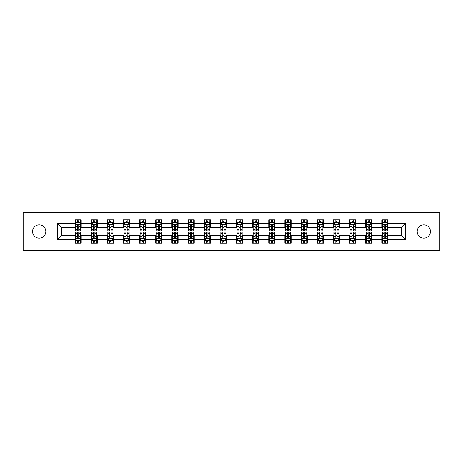 <?xml version="1.0" encoding="UTF-8"?>
<svg xmlns="http://www.w3.org/2000/svg" width="463" height="463" viewBox="0 0 463 463"><rect width="100%" height="100%" fill="white"/><g stroke="black" fill="none" stroke-linecap="round" stroke-linejoin="round"><path stroke-width="0.69" d="M423.807 224.873A6.627 6.627 0 0 0 417.18 231.5A6.627 6.627 0 0 0 423.807 238.127A6.627 6.627 0 0 0 430.434 231.5A6.627 6.627 0 0 0 423.807 224.873M39.193 224.873A6.627 6.627 0 0 0 32.566 231.5A6.627 6.627 0 0 0 39.193 238.127A6.627 6.627 0 0 0 45.82 231.5A6.627 6.627 0 0 0 39.193 224.873M409.008 250.645L439.85 250.645L439.85 212.355L409.008 212.355L409.008 250.645L53.992 250.645L53.992 212.355L23.15 212.355L23.15 250.645L53.992 250.645M409.008 212.355L53.992 212.355M387.994 223.635L387.994 219.856L381.784 219.856L381.784 223.635L371.847 223.635L371.847 219.856L365.637 219.856L365.637 223.635L355.706 223.635L355.706 219.856L349.49 219.856L349.49 223.635L339.558 223.635L339.558 219.856L333.348 219.856L333.348 223.635L323.411 223.635L323.411 219.856L317.201 219.856L317.201 223.635L307.264 223.635L307.264 219.856L301.054 219.856L301.054 223.635L291.117 223.635L291.117 219.856L284.907 219.856L284.907 223.635L274.97 223.635L274.97 219.856L268.76 219.856L268.76 223.635L258.823 223.635L258.823 219.856L252.613 219.856L252.613 223.635L242.676 223.635L242.676 219.856L236.466 219.856L236.466 223.635L226.534 223.635L226.534 219.856L220.324 219.856L220.324 223.635L210.387 223.635L210.387 219.856L204.177 219.856L204.177 223.635L194.24 223.635L194.24 219.856L188.03 219.856L188.03 223.635L178.093 223.635L178.093 219.856L171.883 219.856L171.883 223.635L161.946 223.635L161.946 219.856L155.736 219.856L155.736 223.635L145.799 223.635L145.799 219.856L139.589 219.856L139.589 223.635L129.652 223.635L129.652 219.856L123.442 219.856L123.442 223.635L113.51 223.635L113.51 219.856L107.294 219.856L107.294 223.635L97.363 223.635L97.363 219.856L91.153 219.856L91.153 223.635L81.216 223.635L81.216 219.856L75.006 219.856L75.006 223.635L57.412 223.635L57.412 239.365L61.55 235.227L75.006 235.227L75.006 243.144L81.216 243.144L81.216 235.227L91.153 235.227L91.153 243.144L97.363 243.144L97.363 235.227L107.294 235.227L107.294 243.144L113.51 243.144L113.51 235.227L123.442 235.227L123.442 243.144L129.652 243.144L129.652 235.227L139.589 235.227L139.589 243.144L145.799 243.144L145.799 235.227L155.736 235.227L155.736 243.144L161.946 243.144L161.946 235.227L171.883 235.227L171.883 243.144L178.093 243.144L178.093 235.227L188.03 235.227L188.03 243.144L194.24 243.144L194.24 235.227L204.177 235.227L204.177 243.144L210.387 243.144L210.387 235.227L220.324 235.227L220.324 243.144L226.534 243.144L226.534 235.227L236.466 235.227L236.466 243.144L242.676 243.144L242.676 235.227L252.613 235.227L252.613 243.144L258.823 243.144L258.823 235.227L268.76 235.227L268.76 243.144L274.97 243.144L274.97 235.227L284.907 235.227L284.907 243.144L291.117 243.144L291.117 235.227L301.054 235.227L301.054 243.144L307.264 243.144L307.264 235.227L317.201 235.227L317.201 243.144L323.411 243.144L323.411 235.227L333.348 235.227L333.348 243.144L339.558 243.144L339.558 235.227L349.49 235.227L349.49 243.144L355.706 243.144L355.706 235.227L365.637 235.227L365.637 243.144L371.847 243.144L371.847 235.227L381.784 235.227L381.784 243.144L387.994 243.144L387.994 235.227L401.45 235.227L401.45 227.773L387.994 227.773L387.994 223.635L405.588 223.635L405.588 239.365L387.994 239.365M381.784 239.365L371.847 239.365M365.637 239.365L355.706 239.365M349.49 239.365L339.558 239.365M333.348 239.365L323.411 239.365M317.201 239.365L307.264 239.365M301.054 239.365L291.117 239.365M284.907 239.365L274.97 239.365M268.76 239.365L258.823 239.365M252.613 239.365L242.676 239.365M236.466 239.365L226.534 239.365M220.324 239.365L210.387 239.365M204.177 239.365L194.24 239.365M188.03 239.365L178.093 239.365M171.883 239.365L161.946 239.365M155.736 239.365L145.799 239.365M139.589 239.365L129.652 239.365M123.442 239.365L113.51 239.365M107.294 239.365L97.363 239.365M91.153 239.365L81.216 239.365M75.006 239.365L57.412 239.365M381.784 223.635L381.784 227.773L371.847 227.773L371.847 223.635M365.637 223.635L365.637 227.773L355.706 227.773L355.706 223.635M349.49 223.635L349.49 227.773L339.558 227.773L339.558 223.635M333.348 223.635L333.348 227.773L323.411 227.773L323.411 223.635M317.201 223.635L317.201 227.773L307.264 227.773L307.264 223.635M301.054 223.635L301.054 227.773L291.117 227.773L291.117 223.635M284.907 223.635L284.907 227.773L274.97 227.773L274.97 223.635M268.76 223.635L268.76 227.773L258.823 227.773L258.823 223.635M252.613 223.635L252.613 227.773L242.676 227.773L242.676 223.635M236.466 223.635L236.466 227.773L226.534 227.773L226.534 223.635M220.324 223.635L220.324 227.773L210.387 227.773L210.387 223.635M204.177 223.635L204.177 227.773L194.24 227.773L194.24 223.635M188.03 223.635L188.03 227.773L178.093 227.773L178.093 223.635M171.883 223.635L171.883 227.773L161.946 227.773L161.946 223.635M155.736 223.635L155.736 227.773L145.799 227.773L145.799 223.635M139.589 223.635L139.589 227.773L129.652 227.773L129.652 223.635M123.442 223.635L123.442 227.773L113.51 227.773L113.51 223.635M107.294 223.635L107.294 227.773L97.363 227.773L97.363 223.635M91.153 223.635L91.153 227.773L81.216 227.773L81.216 223.635M75.006 223.635L75.006 227.773L61.55 227.773L57.412 223.635M61.55 227.773L61.55 235.227M405.588 239.365L401.45 235.227M401.45 227.773L405.588 223.635M75.006 222.443L75.521 222.443M77.489 222.443L78.733 222.443M80.695 222.443L81.216 222.443M75.006 227.669L75.521 227.669M77.489 227.669L78.733 227.669M80.695 227.669L81.216 227.669M75.006 235.331L75.521 235.331M77.489 235.331L78.733 235.331M80.695 235.331L81.216 235.331M75.006 240.557L75.521 240.557M77.489 240.557L78.733 240.557M80.695 240.557L81.216 240.557M91.153 235.331L91.668 235.331M93.636 235.331L94.874 235.331M96.842 235.331L97.363 235.331M91.153 240.557L91.668 240.557M93.636 240.557L94.874 240.557M96.842 240.557L97.363 240.557M91.153 222.443L91.668 222.443M93.636 222.443L94.874 222.443M96.842 222.443L97.363 222.443M91.153 227.669L91.668 227.669M93.636 227.669L94.874 227.669M96.842 227.669L97.363 227.669M107.294 235.331L107.815 235.331M109.783 235.331L111.022 235.331M112.989 235.331L113.51 235.331M107.294 240.557L107.815 240.557M109.783 240.557L111.022 240.557M112.989 240.557L113.51 240.557M107.294 222.443L107.815 222.443M109.783 222.443L111.022 222.443M112.989 222.443L113.51 222.443M107.294 227.669L107.815 227.669M109.783 227.669L111.022 227.669M112.989 227.669L113.51 227.669M123.442 235.331L123.962 235.331M125.93 235.331L127.169 235.331M129.136 235.331L129.652 235.331M123.442 240.557L123.962 240.557M125.93 240.557L127.169 240.557M129.136 240.557L129.652 240.557M123.442 222.443L123.962 222.443M125.93 222.443L127.169 222.443M129.136 222.443L129.652 222.443M123.442 227.669L123.962 227.669M125.93 227.669L127.169 227.669M129.136 227.669L129.652 227.669M139.589 235.331L140.11 235.331M142.072 235.331L143.316 235.331M145.284 235.331L145.799 235.331M139.589 240.557L140.11 240.557M142.072 240.557L143.316 240.557M145.284 240.557L145.799 240.557M139.589 222.443L140.11 222.443M142.072 222.443L143.316 222.443M145.284 222.443L145.799 222.443M139.589 227.669L140.11 227.669M142.072 227.669L143.316 227.669M145.284 227.669L145.799 227.669M155.736 235.331L156.257 235.331M158.219 235.331L159.463 235.331M161.431 235.331L161.946 235.331M155.736 240.557L156.257 240.557M158.219 240.557L159.463 240.557M161.431 240.557L161.946 240.557M155.736 222.443L156.257 222.443M158.219 222.443L159.463 222.443M161.431 222.443L161.946 222.443M155.736 227.669L156.257 227.669M158.219 227.669L159.463 227.669M161.431 227.669L161.946 227.669M171.883 235.331L172.398 235.331M174.366 235.331L175.61 235.331M177.578 235.331L178.093 235.331M171.883 240.557L172.398 240.557M174.366 240.557L175.61 240.557M177.578 240.557L178.093 240.557M171.883 222.443L172.398 222.443M174.366 222.443L175.61 222.443M177.578 222.443L178.093 222.443M171.883 227.669L172.398 227.669M174.366 227.669L175.61 227.669M177.578 227.669L178.093 227.669M188.03 235.331L188.545 235.331M190.513 235.331L191.757 235.331M193.719 235.331L194.24 235.331M188.03 240.557L188.545 240.557M190.513 240.557L191.757 240.557M193.719 240.557L194.24 240.557M188.03 222.443L188.545 222.443M190.513 222.443L191.757 222.443M193.719 222.443L194.24 222.443M188.03 227.669L188.545 227.669M190.513 227.669L191.757 227.669M193.719 227.669L194.24 227.669M204.177 235.331L204.692 235.331M206.66 235.331L207.904 235.331M209.866 235.331L210.387 235.331M204.177 240.557L204.692 240.557M206.66 240.557L207.904 240.557M209.866 240.557L210.387 240.557M204.177 222.443L204.692 222.443M206.66 222.443L207.904 222.443M209.866 222.443L210.387 222.443M204.177 227.669L204.692 227.669M206.66 227.669L207.904 227.669M209.866 227.669L210.387 227.669M220.324 235.331L220.839 235.331M222.807 235.331L224.046 235.331M226.013 235.331L226.534 235.331M220.324 240.557L220.839 240.557M222.807 240.557L224.046 240.557M226.013 240.557L226.534 240.557M220.324 222.443L220.839 222.443M222.807 222.443L224.046 222.443M226.013 222.443L226.534 222.443M220.324 227.669L220.839 227.669M222.807 227.669L224.046 227.669M226.013 227.669L226.534 227.669M236.466 235.331L236.987 235.331M238.954 235.331L240.193 235.331M242.161 235.331L242.676 235.331M236.466 240.557L236.987 240.557M238.954 240.557L240.193 240.557M242.161 240.557L242.676 240.557M236.466 222.443L236.987 222.443M238.954 222.443L240.193 222.443M242.161 222.443L242.676 222.443M236.466 227.669L236.987 227.669M238.954 227.669L240.193 227.669M242.161 227.669L242.676 227.669M252.613 235.331L253.134 235.331M255.096 235.331L256.34 235.331M258.308 235.331L258.823 235.331M252.613 240.557L253.134 240.557M255.096 240.557L256.34 240.557M258.308 240.557L258.823 240.557M252.613 222.443L253.134 222.443M255.096 222.443L256.34 222.443M258.308 222.443L258.823 222.443M252.613 227.669L253.134 227.669M255.096 227.669L256.34 227.669M258.308 227.669L258.823 227.669M268.76 235.331L269.281 235.331M271.243 235.331L272.487 235.331M274.455 235.331L274.97 235.331M268.76 240.557L269.281 240.557M271.243 240.557L272.487 240.557M274.455 240.557L274.97 240.557M268.76 222.443L269.281 222.443M271.243 222.443L272.487 222.443M274.455 222.443L274.97 222.443M268.76 227.669L269.281 227.669M271.243 227.669L272.487 227.669M274.455 227.669L274.97 227.669M284.907 235.331L285.422 235.331M287.39 235.331L288.634 235.331M290.602 235.331L291.117 235.331M284.907 240.557L285.422 240.557M287.39 240.557L288.634 240.557M290.602 240.557L291.117 240.557M284.907 222.443L285.422 222.443M287.39 222.443L288.634 222.443M290.602 222.443L291.117 222.443M284.907 227.669L285.422 227.669M287.39 227.669L288.634 227.669M290.602 227.669L291.117 227.669M301.054 235.331L301.569 235.331M303.537 235.331L304.781 235.331M306.743 235.331L307.264 235.331M301.054 240.557L301.569 240.557M303.537 240.557L304.781 240.557M306.743 240.557L307.264 240.557M301.054 222.443L301.569 222.443M303.537 222.443L304.781 222.443M306.743 222.443L307.264 222.443M301.054 227.669L301.569 227.669M303.537 227.669L304.781 227.669M306.743 227.669L307.264 227.669M317.201 235.331L317.716 235.331M319.684 235.331L320.928 235.331M322.89 235.331L323.411 235.331M317.201 240.557L317.716 240.557M319.684 240.557L320.928 240.557M322.89 240.557L323.411 240.557M317.201 222.443L317.716 222.443M319.684 222.443L320.928 222.443M322.89 222.443L323.411 222.443M317.201 227.669L317.716 227.669M319.684 227.669L320.928 227.669M322.89 227.669L323.411 227.669M333.348 235.331L333.864 235.331M335.831 235.331L337.07 235.331M339.038 235.331L339.558 235.331M333.348 240.557L333.864 240.557M335.831 240.557L337.07 240.557M339.038 240.557L339.558 240.557M333.348 222.443L333.864 222.443M335.831 222.443L337.07 222.443M339.038 222.443L339.558 222.443M333.348 227.669L333.864 227.669M335.831 227.669L337.07 227.669M339.038 227.669L339.558 227.669M349.49 235.331L350.011 235.331M351.978 235.331L353.217 235.331M355.185 235.331L355.706 235.331M349.49 240.557L350.011 240.557M351.978 240.557L353.217 240.557M355.185 240.557L355.706 240.557M349.49 222.443L350.011 222.443M351.978 222.443L353.217 222.443M355.185 222.443L355.706 222.443M349.49 227.669L350.011 227.669M351.978 227.669L353.217 227.669M355.185 227.669L355.706 227.669M365.637 235.331L366.158 235.331M368.126 235.331L369.364 235.331M371.332 235.331L371.847 235.331M365.637 240.557L366.158 240.557M368.126 240.557L369.364 240.557M371.332 240.557L371.847 240.557M365.637 222.443L366.158 222.443M368.126 222.443L369.364 222.443M371.332 222.443L371.847 222.443M365.637 227.669L366.158 227.669M368.126 227.669L369.364 227.669M371.332 227.669L371.847 227.669M381.784 235.331L382.305 235.331M384.267 235.331L385.511 235.331M387.479 235.331L387.994 235.331M381.784 240.557L382.305 240.557M384.267 240.557L385.511 240.557M387.479 240.557L387.994 240.557M381.784 222.443L382.305 222.443M384.267 222.443L385.511 222.443M387.479 222.443L387.994 222.443M381.784 227.669L382.305 227.669M384.267 227.669L385.511 227.669M387.479 227.669L387.994 227.669M78.733 221.204L77.489 221.204M80.695 229.579L78.733 229.579L78.733 230.881L80.695 230.881L80.695 224.567L79.665 222.495L76.557 222.495L75.521 224.567L75.521 230.881L77.489 230.881L77.489 229.579L75.521 229.579M75.521 224.567L75.521 219.856M80.695 224.567L80.695 219.856M77.489 222.495L77.489 219.856M78.733 219.856L78.733 222.495M78.733 229.579L78.733 225.342C78.316 224.543 77.906 224.543 77.489 225.342L77.489 229.579M77.489 241.796L78.733 241.796M75.521 233.421L77.489 233.421L77.489 232.119L75.521 232.119L75.521 238.433L76.557 240.505L79.665 240.505L80.695 238.433L80.695 232.119L78.733 232.119L78.733 233.421L80.695 233.421M80.695 238.433L80.695 243.144M75.521 238.433L75.521 243.144M78.733 240.505L78.733 243.144M77.489 243.144L77.489 240.505M77.489 233.421L77.489 237.658C77.9 238.457 78.316 238.457 78.733 237.658L78.733 233.421M94.874 221.204L93.636 221.204M96.842 229.579L94.874 229.579L94.874 230.881L96.842 230.881L96.842 224.567L95.806 222.495L92.704 222.495L91.668 224.567L91.668 230.881L93.636 230.881L93.636 229.579L91.668 229.579M91.668 224.567L91.668 219.856M96.842 224.567L96.842 219.856M93.636 222.495L93.636 219.856M94.874 219.856L94.874 222.495M94.874 229.579L94.874 225.342C94.464 224.543 94.047 224.543 93.636 225.342L93.636 229.579M111.022 221.204L109.783 221.204M112.989 229.579L111.022 229.579L111.022 230.881L112.989 230.881L112.989 224.567L111.953 222.495L108.851 222.495L107.815 224.567L107.815 230.881L109.783 230.881L109.783 229.579L107.815 229.579M107.815 224.567L107.815 219.856M112.989 224.567L112.989 219.856M109.783 222.495L109.783 219.856M111.022 219.856L111.022 222.495M111.022 229.579L111.022 225.342C110.611 224.543 110.194 224.543 109.783 225.342L109.783 229.579M93.636 241.796L94.874 241.796M91.668 233.421L93.636 233.421L93.636 232.119L91.668 232.119L91.668 238.433L92.704 240.505L95.806 240.505L96.842 238.433L96.842 232.119L94.874 232.119L94.874 233.421L96.842 233.421M96.842 238.433L96.842 243.144M91.668 238.433L91.668 243.144M94.874 240.505L94.874 243.144M93.636 243.144L93.636 240.505M93.636 233.421L93.636 237.658C94.047 238.457 94.464 238.457 94.874 237.658L94.874 233.421M109.783 241.796L111.022 241.796M107.815 233.421L109.783 233.421L109.783 232.119L107.815 232.119L107.815 238.433L108.851 240.505L111.953 240.505L112.989 238.433L112.989 232.119L111.022 232.119L111.022 233.421L112.989 233.421M112.989 238.433L112.989 243.144M107.815 238.433L107.815 243.144M111.022 240.505L111.022 243.144M109.783 243.144L109.783 240.505M109.783 233.421L109.783 237.658C110.194 238.457 110.611 238.457 111.022 237.658L111.022 233.421M127.169 221.204L125.93 221.204M129.136 229.579L127.169 229.579L127.169 230.881L129.136 230.881L129.136 224.567L128.101 222.495L124.998 222.495L123.962 224.567L123.962 230.881L125.93 230.881L125.93 229.579L123.962 229.579M123.962 224.567L123.962 219.856M129.136 224.567L129.136 219.856M125.93 222.495L125.93 219.856M127.169 219.856L127.169 222.495M127.169 229.579L127.169 225.342C126.758 224.543 126.341 224.543 125.93 225.342L125.93 229.579M143.316 221.204L142.072 221.204M145.284 229.579L143.316 229.579L143.316 230.881L145.284 230.881L145.284 224.567L144.248 222.495L141.14 222.495L140.11 224.567L140.11 230.881L142.072 230.881L142.072 229.579L140.11 229.579M140.11 224.567L140.11 219.856M145.284 224.567L145.284 219.856M142.072 222.495L142.072 219.856M143.316 219.856L143.316 222.495M143.316 229.579L143.316 225.342C142.905 224.543 142.488 224.543 142.072 225.342L142.072 229.579M159.463 221.204L158.219 221.204M161.431 229.579L159.463 229.579L159.463 230.881L161.431 230.881L161.431 224.567L160.395 222.495L157.287 222.495L156.257 224.567L156.257 230.881L158.219 230.881L158.219 229.579L156.257 229.579M156.257 224.567L156.257 219.856M161.431 224.567L161.431 219.856M158.219 222.495L158.219 219.856M159.463 219.856L159.463 222.495M159.463 229.579L159.463 225.342C159.046 224.543 158.635 224.543 158.219 225.342L158.219 229.579M125.93 241.796L127.169 241.796M123.962 233.421L125.93 233.421L125.93 232.119L123.962 232.119L123.962 238.433L124.998 240.505L128.101 240.505L129.136 238.433L129.136 232.119L127.169 232.119L127.169 233.421L129.136 233.421M129.136 238.433L129.136 243.144M123.962 238.433L123.962 243.144M127.169 240.505L127.169 243.144M125.93 243.144L125.93 240.505M125.93 233.421L125.93 237.658C126.341 238.457 126.758 238.457 127.169 237.658L127.169 233.421M142.072 241.796L143.316 241.796M140.11 233.421L142.072 233.421L142.072 232.119L140.11 232.119L140.11 238.433L141.14 240.505L144.248 240.505L145.284 238.433L145.284 232.119L143.316 232.119L143.316 233.421L145.284 233.421M145.284 238.433L145.284 243.144M140.11 238.433L140.11 243.144M143.316 240.505L143.316 243.144M142.072 243.144L142.072 240.505M142.072 233.421L142.072 237.658C142.488 238.457 142.899 238.457 143.316 237.658L143.316 233.421M158.219 241.796L159.463 241.796M156.257 233.421L158.219 233.421L158.219 232.119L156.257 232.119L156.257 238.433L157.287 240.505L160.395 240.505L161.431 238.433L161.431 232.119L159.463 232.119L159.463 233.421L161.431 233.421M161.431 238.433L161.431 243.144M156.257 238.433L156.257 243.144M159.463 240.505L159.463 243.144M158.219 243.144L158.219 240.505M158.219 233.421L158.219 237.658C158.635 238.457 159.046 238.457 159.463 237.658L159.463 233.421M175.61 221.204L174.366 221.204M177.578 229.579L175.61 229.579L175.61 230.881L177.578 230.881L177.578 224.567L176.542 222.495L173.434 222.495L172.398 224.567L172.398 230.881L174.366 230.881L174.366 229.579L172.398 229.579M172.398 224.567L172.398 219.856M177.578 224.567L177.578 219.856M174.366 222.495L174.366 219.856M175.61 219.856L175.61 222.495M175.61 229.579L175.61 225.342C175.193 224.543 174.782 224.543 174.366 225.342L174.366 229.579M174.366 241.796L175.61 241.796M172.398 233.421L174.366 233.421L174.366 232.119L172.398 232.119L172.398 238.433L173.434 240.505L176.542 240.505L177.578 238.433L177.578 232.119L175.61 232.119L175.61 233.421L177.578 233.421M177.578 238.433L177.578 243.144M172.398 238.433L172.398 243.144M175.61 240.505L175.61 243.144M174.366 243.144L174.366 240.505M174.366 233.421L174.366 237.658C174.782 238.457 175.193 238.457 175.61 237.658L175.61 233.421M191.757 221.204L190.513 221.204M193.719 229.579L191.757 229.579L191.757 230.881L193.719 230.881L193.719 224.567L192.689 222.495L189.581 222.495L188.545 224.567L188.545 230.881L190.513 230.881L190.513 229.579L188.545 229.579M188.545 224.567L188.545 219.856M193.719 224.567L193.719 219.856M190.513 222.495L190.513 219.856M191.757 219.856L191.757 222.495M191.757 229.579L191.757 225.342C191.341 224.543 190.93 224.543 190.513 225.342L190.513 229.579M190.513 241.796L191.757 241.796M188.545 233.421L190.513 233.421L190.513 232.119L188.545 232.119L188.545 238.433L189.581 240.505L192.689 240.505L193.719 238.433L193.719 232.119L191.757 232.119L191.757 233.421L193.719 233.421M193.719 238.433L193.719 243.144M188.545 238.433L188.545 243.144M191.757 240.505L191.757 243.144M190.513 243.144L190.513 240.505M190.513 233.421L190.513 237.658C190.924 238.457 191.341 238.457 191.757 237.658L191.757 233.421M207.904 221.204L206.66 221.204M209.866 229.579L207.904 229.579L207.904 230.881L209.866 230.881L209.866 224.567L208.83 222.495L205.728 222.495L204.692 224.567L204.692 230.881L206.66 230.881L206.66 229.579L204.692 229.579M204.692 224.567L204.692 219.856M209.866 224.567L209.866 219.856M206.66 222.495L206.66 219.856M207.904 219.856L207.904 222.495M207.904 229.579L207.904 225.342C207.488 224.543 207.077 224.543 206.66 225.342L206.66 229.579M206.66 241.796L207.904 241.796M204.692 233.421L206.66 233.421L206.66 232.119L204.692 232.119L204.692 238.433L205.728 240.505L208.83 240.505L209.866 238.433L209.866 232.119L207.904 232.119L207.904 233.421L209.866 233.421M209.866 238.433L209.866 243.144M204.692 238.433L204.692 243.144M207.904 240.505L207.904 243.144M206.66 243.144L206.66 240.505M206.66 233.421L206.66 237.658C207.071 238.457 207.488 238.457 207.904 237.658L207.904 233.421M224.046 221.204L222.807 221.204M226.013 229.579L224.046 229.579L224.046 230.881L226.013 230.881L226.013 224.567L224.977 222.495L221.875 222.495L220.839 224.567L220.839 230.881L222.807 230.881L222.807 229.579L220.839 229.579M220.839 224.567L220.839 219.856M226.013 224.567L226.013 219.856M222.807 222.495L222.807 219.856M224.046 219.856L224.046 222.495M224.046 229.579L224.046 225.342C223.635 224.543 223.218 224.543 222.807 225.342L222.807 229.579M222.807 241.796L224.046 241.796M220.839 233.421L222.807 233.421L222.807 232.119L220.839 232.119L220.839 238.433L221.875 240.505L224.977 240.505L226.013 238.433L226.013 232.119L224.046 232.119L224.046 233.421L226.013 233.421M226.013 238.433L226.013 243.144M220.839 238.433L220.839 243.144M224.046 240.505L224.046 243.144M222.807 243.144L222.807 240.505M222.807 233.421L222.807 237.658C223.218 238.457 223.635 238.457 224.046 237.658L224.046 233.421M240.193 221.204L238.954 221.204M242.161 229.579L240.193 229.579L240.193 230.881L242.161 230.881L242.161 224.567L241.125 222.495L238.023 222.495L236.987 224.567L236.987 230.881L238.954 230.881L238.954 229.579L236.987 229.579M236.987 224.567L236.987 219.856M242.161 224.567L242.161 219.856M238.954 222.495L238.954 219.856M240.193 219.856L240.193 222.495M240.193 229.579L240.193 225.342C239.782 224.543 239.365 224.543 238.954 225.342L238.954 229.579M238.954 241.796L240.193 241.796M236.987 233.421L238.954 233.421L238.954 232.119L236.987 232.119L236.987 238.433L238.023 240.505L241.125 240.505L242.161 238.433L242.161 232.119L240.193 232.119L240.193 233.421L242.161 233.421M242.161 238.433L242.161 243.144M236.987 238.433L236.987 243.144M240.193 240.505L240.193 243.144M238.954 243.144L238.954 240.505M238.954 233.421L238.954 237.658C239.365 238.457 239.782 238.457 240.193 237.658L240.193 233.421M256.34 221.204L255.096 221.204M258.308 229.579L256.34 229.579L256.34 230.881L258.308 230.881L258.308 224.567L257.272 222.495L254.17 222.495L253.134 224.567L253.134 230.881L255.096 230.881L255.096 229.579L253.134 229.579M253.134 224.567L253.134 219.856M258.308 224.567L258.308 219.856M255.096 222.495L255.096 219.856M256.34 219.856L256.34 222.495M256.34 229.579L256.34 225.342C255.929 224.543 255.512 224.543 255.096 225.342L255.096 229.579M255.096 241.796L256.34 241.796M253.134 233.421L255.096 233.421L255.096 232.119L253.134 232.119L253.134 238.433L254.17 240.505L257.272 240.505L258.308 238.433L258.308 232.119L256.34 232.119L256.34 233.421L258.308 233.421M258.308 238.433L258.308 243.144M253.134 238.433L253.134 243.144M256.34 240.505L256.34 243.144M255.096 243.144L255.096 240.505M255.096 233.421L255.096 237.658C255.512 238.457 255.923 238.457 256.34 237.658L256.34 233.421M272.487 221.204L271.243 221.204M274.455 229.579L272.487 229.579L272.487 230.881L274.455 230.881L274.455 224.567L273.419 222.495L270.311 222.495L269.281 224.567L269.281 230.881L271.243 230.881L271.243 229.579L269.281 229.579M269.281 224.567L269.281 219.856M274.455 224.567L274.455 219.856M271.243 222.495L271.243 219.856M272.487 219.856L272.487 222.495M272.487 229.579L272.487 225.342C272.076 224.543 271.659 224.543 271.243 225.342L271.243 229.579M271.243 241.796L272.487 241.796M269.281 233.421L271.243 233.421L271.243 232.119L269.281 232.119L269.281 238.433L270.311 240.505L273.419 240.505L274.455 238.433L274.455 232.119L272.487 232.119L272.487 233.421L274.455 233.421M274.455 238.433L274.455 243.144M269.281 238.433L269.281 243.144M272.487 240.505L272.487 243.144M271.243 243.144L271.243 240.505M271.243 233.421L271.243 237.658C271.659 238.457 272.07 238.457 272.487 237.658L272.487 233.421M288.634 221.204L287.39 221.204M290.602 229.579L288.634 229.579L288.634 230.881L290.602 230.881L290.602 224.567L289.566 222.495L286.458 222.495L285.422 224.567L285.422 230.881L287.39 230.881L287.39 229.579L285.422 229.579M285.422 224.567L285.422 219.856M290.602 224.567L290.602 219.856M287.39 222.495L287.39 219.856M288.634 219.856L288.634 222.495M288.634 229.579L288.634 225.342C288.217 224.543 287.807 224.543 287.39 225.342L287.39 229.579M287.39 241.796L288.634 241.796M285.422 233.421L287.39 233.421L287.39 232.119L285.422 232.119L285.422 238.433L286.458 240.505L289.566 240.505L290.602 238.433L290.602 232.119L288.634 232.119L288.634 233.421L290.602 233.421M290.602 238.433L290.602 243.144M285.422 238.433L285.422 243.144M288.634 240.505L288.634 243.144M287.39 243.144L287.39 240.505M287.39 233.421L287.39 237.658C287.807 238.457 288.217 238.457 288.634 237.658L288.634 233.421M304.781 221.204L303.537 221.204M306.743 229.579L304.781 229.579L304.781 230.881L306.743 230.881L306.743 224.567L305.713 222.495L302.605 222.495L301.569 224.567L301.569 230.881L303.537 230.881L303.537 229.579L301.569 229.579M301.569 224.567L301.569 219.856M306.743 224.567L306.743 219.856M303.537 222.495L303.537 219.856M304.781 219.856L304.781 222.495M304.781 229.579L304.781 225.342C304.365 224.543 303.954 224.543 303.537 225.342L303.537 229.579M303.537 241.796L304.781 241.796M301.569 233.421L303.537 233.421L303.537 232.119L301.569 232.119L301.569 238.433L302.605 240.505L305.713 240.505L306.743 238.433L306.743 232.119L304.781 232.119L304.781 233.421L306.743 233.421M306.743 238.433L306.743 243.144M301.569 238.433L301.569 243.144M304.781 240.505L304.781 243.144M303.537 243.144L303.537 240.505M303.537 233.421L303.537 237.658C303.954 238.457 304.365 238.457 304.781 237.658L304.781 233.421M320.928 221.204L319.684 221.204M322.89 229.579L320.928 229.579L320.928 230.881L322.89 230.881L322.89 224.567L321.86 222.495L318.752 222.495L317.716 224.567L317.716 230.881L319.684 230.881L319.684 229.579L317.716 229.579M317.716 224.567L317.716 219.856M322.89 224.567L322.89 219.856M319.684 222.495L319.684 219.856M320.928 219.856L320.928 222.495M320.928 229.579L320.928 225.342C320.512 224.543 320.101 224.543 319.684 225.342L319.684 229.579M319.684 241.796L320.928 241.796M317.716 233.421L319.684 233.421L319.684 232.119L317.716 232.119L317.716 238.433L318.752 240.505L321.86 240.505L322.89 238.433L322.89 232.119L320.928 232.119L320.928 233.421L322.89 233.421M322.89 238.433L322.89 243.144M317.716 238.433L317.716 243.144M320.928 240.505L320.928 243.144M319.684 243.144L319.684 240.505M319.684 233.421L319.684 237.658C320.095 238.457 320.512 238.457 320.928 237.658L320.928 233.421M337.07 221.204L335.831 221.204M339.038 229.579L337.07 229.579L337.07 230.881L339.038 230.881L339.038 224.567L338.002 222.495L334.899 222.495L333.864 224.567L333.864 230.881L335.831 230.881L335.831 229.579L333.864 229.579M333.864 224.567L333.864 219.856M339.038 224.567L339.038 219.856M335.831 222.495L335.831 219.856M337.07 219.856L337.07 222.495M337.07 229.579L337.07 225.342C336.659 224.543 336.242 224.543 335.831 225.342L335.831 229.579M335.831 241.796L337.07 241.796M333.864 233.421L335.831 233.421L335.831 232.119L333.864 232.119L333.864 238.433L334.899 240.505L338.002 240.505L339.038 238.433L339.038 232.119L337.07 232.119L337.07 233.421L339.038 233.421M339.038 238.433L339.038 243.144M333.864 238.433L333.864 243.144M337.07 240.505L337.07 243.144M335.831 243.144L335.831 240.505M335.831 233.421L335.831 237.658C336.242 238.457 336.659 238.457 337.07 237.658L337.07 233.421M353.217 221.204L351.978 221.204M355.185 229.579L353.217 229.579L353.217 230.881L355.185 230.881L355.185 224.567L354.149 222.495L351.047 222.495L350.011 224.567L350.011 230.881L351.978 230.881L351.978 229.579L350.011 229.579M350.011 224.567L350.011 219.856M355.185 224.567L355.185 219.856M351.978 222.495L351.978 219.856M353.217 219.856L353.217 222.495M353.217 229.579L353.217 225.342C352.806 224.543 352.389 224.543 351.978 225.342L351.978 229.579M351.978 241.796L353.217 241.796M350.011 233.421L351.978 233.421L351.978 232.119L350.011 232.119L350.011 238.433L351.047 240.505L354.149 240.505L355.185 238.433L355.185 232.119L353.217 232.119L353.217 233.421L355.185 233.421M355.185 238.433L355.185 243.144M350.011 238.433L350.011 243.144M353.217 240.505L353.217 243.144M351.978 243.144L351.978 240.505M351.978 233.421L351.978 237.658C352.389 238.457 352.806 238.457 353.217 237.658L353.217 233.421M369.364 221.204L368.126 221.204M371.332 229.579L369.364 229.579L369.364 230.881L371.332 230.881L371.332 224.567L370.296 222.495L367.194 222.495L366.158 224.567L366.158 230.881L368.126 230.881L368.126 229.579L366.158 229.579M366.158 224.567L366.158 219.856M371.332 224.567L371.332 219.856M368.126 222.495L368.126 219.856M369.364 219.856L369.364 222.495M369.364 229.579L369.364 225.342C368.953 224.543 368.536 224.543 368.126 225.342L368.126 229.579M368.126 241.796L369.364 241.796M366.158 233.421L368.126 233.421L368.126 232.119L366.158 232.119L366.158 238.433L367.194 240.505L370.296 240.505L371.332 238.433L371.332 232.119L369.364 232.119L369.364 233.421L371.332 233.421M371.332 238.433L371.332 243.144M366.158 238.433L366.158 243.144M369.364 240.505L369.364 243.144M368.126 243.144L368.126 240.505M368.126 233.421L368.126 237.658C368.536 238.457 368.953 238.457 369.364 237.658L369.364 233.421M385.511 221.204L384.267 221.204M387.479 229.579L385.511 229.579L385.511 230.881L387.479 230.881L387.479 224.567L386.443 222.495L383.335 222.495L382.305 224.567L382.305 230.881L384.267 230.881L384.267 229.579L382.305 229.579M382.305 224.567L382.305 219.856M387.479 224.567L387.479 219.856M384.267 222.495L384.267 219.856M385.511 219.856L385.511 222.495M385.511 229.579L385.511 225.342C385.1 224.543 384.684 224.543 384.267 225.342L384.267 229.579M384.267 241.796L385.511 241.796M382.305 233.421L384.267 233.421L384.267 232.119L382.305 232.119L382.305 238.433L383.335 240.505L386.443 240.505L387.479 238.433L387.479 232.119L385.511 232.119L385.511 233.421L387.479 233.421M387.479 238.433L387.479 243.144M382.305 238.433L382.305 243.144M385.511 240.505L385.511 243.144M384.267 243.144L384.267 240.505M384.267 233.421L384.267 237.658C384.684 238.457 385.094 238.457 385.511 237.658L385.511 233.421M80.672 224.514L75.55 224.514M75.521 222.622L76.493 222.622M79.723 222.622L80.695 222.622M77.489 226.806L75.521 226.806M80.695 226.806L78.733 226.806M78.733 221.858L77.489 221.858M75.55 238.486L80.672 238.486M80.695 240.378L79.723 240.378M76.493 240.378L75.521 240.378M78.733 236.194L80.695 236.194M75.521 236.194L77.489 236.194M77.489 241.142L78.733 241.142M96.819 224.514L91.697 224.514M91.668 222.622L92.641 222.622M95.87 222.622L96.842 222.622M93.636 226.806L91.668 226.806M96.842 226.806L94.874 226.806M94.874 221.858L93.636 221.858M112.966 224.514L107.838 224.514M107.815 222.622L108.788 222.622M112.017 222.622L112.989 222.622M109.783 226.806L107.815 226.806M112.989 226.806L111.022 226.806M111.022 221.858L109.783 221.858M91.697 238.486L96.819 238.486M96.842 240.378L95.87 240.378M92.641 240.378L91.668 240.378M94.874 236.194L96.842 236.194M91.668 236.194L93.636 236.194M93.636 241.142L94.874 241.142M107.838 238.486L112.966 238.486M112.989 240.378L112.017 240.378M108.788 240.378L107.815 240.378M111.022 236.194L112.989 236.194M107.815 236.194L109.783 236.194M109.783 241.142L111.022 241.142M129.108 224.514L123.986 224.514M123.962 222.622L124.935 222.622M128.164 222.622L129.136 222.622M125.93 226.806L123.962 226.806M129.136 226.806L127.169 226.806M127.169 221.858L125.93 221.858M145.255 224.514L140.133 224.514M140.11 222.622L141.082 222.622M144.311 222.622L145.284 222.622M142.072 226.806L140.11 226.806M145.284 226.806L143.316 226.806M143.316 221.858L142.072 221.858M161.402 224.514L156.28 224.514M156.257 222.622L157.229 222.622M160.458 222.622L161.431 222.622M158.219 226.806L156.257 226.806M161.431 226.806L159.463 226.806M159.463 221.858L158.219 221.858M123.986 238.486L129.108 238.486M129.136 240.378L128.164 240.378M124.935 240.378L123.962 240.378M127.169 236.194L129.136 236.194M123.962 236.194L125.93 236.194M125.93 241.142L127.169 241.142M140.133 238.486L145.255 238.486M145.284 240.378L144.311 240.378M141.082 240.378L140.11 240.378M143.316 236.194L145.284 236.194M140.11 236.194L142.072 236.194M142.072 241.142L143.316 241.142M156.28 238.486L161.402 238.486M161.431 240.378L160.458 240.378M157.229 240.378L156.257 240.378M159.463 236.194L161.431 236.194M156.257 236.194L158.219 236.194M158.219 241.142L159.463 241.142M177.549 224.514L172.427 224.514M172.398 222.622L173.37 222.622M176.6 222.622L177.578 222.622M174.366 226.806L172.398 226.806M177.578 226.806L175.61 226.806M175.61 221.858L174.366 221.858M172.427 238.486L177.549 238.486M177.578 240.378L176.6 240.378M173.37 240.378L172.398 240.378M175.61 236.194L177.578 236.194M172.398 236.194L174.366 236.194M174.366 241.142L175.61 241.142M193.696 224.514L188.574 224.514M188.545 222.622L189.517 222.622M192.747 222.622L193.719 222.622M190.513 226.806L188.545 226.806M193.719 226.806L191.757 226.806M191.757 221.858L190.513 221.858M188.574 238.486L193.696 238.486M193.719 240.378L192.747 240.378M189.517 240.378L188.545 240.378M191.757 236.194L193.719 236.194M188.545 236.194L190.513 236.194M190.513 241.142L191.757 241.142M209.843 224.514L204.721 224.514M204.692 222.622L205.665 222.622M208.894 222.622L209.866 222.622M206.66 226.806L204.692 226.806M209.866 226.806L207.904 226.806M207.904 221.858L206.66 221.858M204.721 238.486L209.843 238.486M209.866 240.378L208.894 240.378M205.665 240.378L204.692 240.378M207.904 236.194L209.866 236.194M204.692 236.194L206.66 236.194M206.66 241.142L207.904 241.142M225.99 224.514L220.863 224.514M220.839 222.622L221.812 222.622M225.041 222.622L226.013 222.622M222.807 226.806L220.839 226.806M226.013 226.806L224.046 226.806M224.046 221.858L222.807 221.858M220.863 238.486L225.99 238.486M226.013 240.378L225.041 240.378M221.812 240.378L220.839 240.378M224.046 236.194L226.013 236.194M220.839 236.194L222.807 236.194M222.807 241.142L224.046 241.142M242.137 224.514L237.01 224.514M236.987 222.622L237.959 222.622M241.188 222.622L242.161 222.622M238.954 226.806L236.987 226.806M242.161 226.806L240.193 226.806M240.193 221.858L238.954 221.858M237.01 238.486L242.137 238.486M242.161 240.378L241.188 240.378M237.959 240.378L236.987 240.378M240.193 236.194L242.161 236.194M236.987 236.194L238.954 236.194M238.954 241.142L240.193 241.142M258.279 224.514L253.157 224.514M253.134 222.622L254.106 222.622M257.335 222.622L258.308 222.622M255.096 226.806L253.134 226.806M258.308 226.806L256.34 226.806M256.34 221.858L255.096 221.858M253.157 238.486L258.279 238.486M258.308 240.378L257.335 240.378M254.106 240.378L253.134 240.378M256.34 236.194L258.308 236.194M253.134 236.194L255.096 236.194M255.096 241.142L256.34 241.142M274.426 224.514L269.304 224.514M269.281 222.622L270.253 222.622M273.483 222.622L274.455 222.622M271.243 226.806L269.281 226.806M274.455 226.806L272.487 226.806M272.487 221.858L271.243 221.858M269.304 238.486L274.426 238.486M274.455 240.378L273.483 240.378M270.253 240.378L269.281 240.378M272.487 236.194L274.455 236.194M269.281 236.194L271.243 236.194M271.243 241.142L272.487 241.142M290.573 224.514L285.451 224.514M285.422 222.622L286.4 222.622M289.63 222.622L290.602 222.622M287.39 226.806L285.422 226.806M290.602 226.806L288.634 226.806M288.634 221.858L287.39 221.858M285.451 238.486L290.573 238.486M290.602 240.378L289.63 240.378M286.4 240.378L285.422 240.378M288.634 236.194L290.602 236.194M285.422 236.194L287.39 236.194M287.39 241.142L288.634 241.142M306.72 224.514L301.598 224.514M301.569 222.622L302.542 222.622M305.771 222.622L306.743 222.622M303.537 226.806L301.569 226.806M306.743 226.806L304.781 226.806M304.781 221.858L303.537 221.858M301.598 238.486L306.72 238.486M306.743 240.378L305.771 240.378M302.542 240.378L301.569 240.378M304.781 236.194L306.743 236.194M301.569 236.194L303.537 236.194M303.537 241.142L304.781 241.142M322.867 224.514L317.745 224.514M317.716 222.622L318.689 222.622M321.918 222.622L322.89 222.622M319.684 226.806L317.716 226.806M322.89 226.806L320.928 226.806M320.928 221.858L319.684 221.858M317.745 238.486L322.867 238.486M322.89 240.378L321.918 240.378M318.689 240.378L317.716 240.378M320.928 236.194L322.89 236.194M317.716 236.194L319.684 236.194M319.684 241.142L320.928 241.142M339.014 224.514L333.892 224.514M333.864 222.622L334.836 222.622M338.065 222.622L339.038 222.622M335.831 226.806L333.864 226.806M339.038 226.806L337.07 226.806M337.07 221.858L335.831 221.858M333.892 238.486L339.014 238.486M339.038 240.378L338.065 240.378M334.836 240.378L333.864 240.378M337.07 236.194L339.038 236.194M333.864 236.194L335.831 236.194M335.831 241.142L337.07 241.142M355.162 224.514L350.034 224.514M350.011 222.622L350.983 222.622M354.212 222.622L355.185 222.622M351.978 226.806L350.011 226.806M355.185 226.806L353.217 226.806M353.217 221.858L351.978 221.858M350.034 238.486L355.162 238.486M355.185 240.378L354.212 240.378M350.983 240.378L350.011 240.378M353.217 236.194L355.185 236.194M350.011 236.194L351.978 236.194M351.978 241.142L353.217 241.142M371.303 224.514L366.181 224.514M366.158 222.622L367.13 222.622M370.359 222.622L371.332 222.622M368.126 226.806L366.158 226.806M371.332 226.806L369.364 226.806M369.364 221.858L368.126 221.858M366.181 238.486L371.303 238.486M371.332 240.378L370.359 240.378M367.13 240.378L366.158 240.378M369.364 236.194L371.332 236.194M366.158 236.194L368.126 236.194M368.126 241.142L369.364 241.142M387.45 224.514L382.328 224.514M382.305 222.622L383.277 222.622M386.507 222.622L387.479 222.622M384.267 226.806L382.305 226.806M387.479 226.806L385.511 226.806M385.511 221.858L384.267 221.858M382.328 238.486L387.45 238.486M387.479 240.378L386.507 240.378M383.277 240.378L382.305 240.378M385.511 236.194L387.479 236.194M382.305 236.194L384.267 236.194M384.267 241.142L385.511 241.142"/></g></svg>
